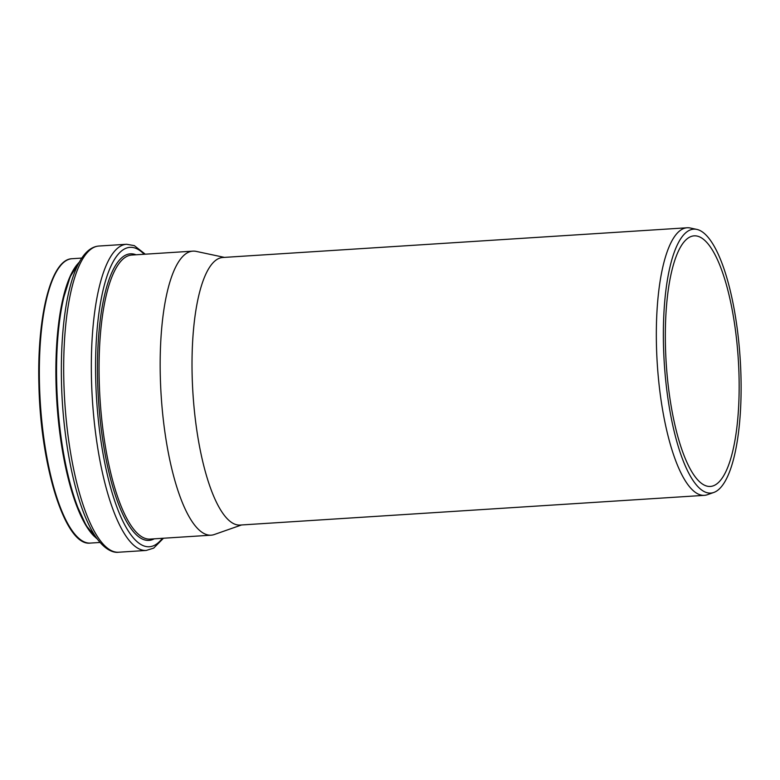 <?xml version="1.0" encoding="UTF-8"?>
<svg xmlns="http://www.w3.org/2000/svg" width="780" height="780" viewBox="0 0 780 780"><rect width="100%" height="100%" fill="white"/><g stroke="black" fill="none" stroke-linecap="round" stroke-linejoin="round"><path stroke-width="1.17" d="M713.71 492.492L707.362 494.725A134.062 38.532 -93.7 0 1 704.301 495.349A134.062 38.532 -93.7 0 1 657.286 364.026A134.062 38.532 -93.7 0 1 687.17 227.77A134.062 38.532 -93.7 0 1 690.29 228.004L696.871 229.408A132.239 38.005 -93.7 0 1 738.992 344.087A132.239 38.005 -93.7 0 1 713.71 492.492A132.239 38.005 -93.7 0 1 664.307 363.577A132.239 38.005 -93.7 0 1 696.871 229.408M704.301 495.349L239.986 525.067A134.062 38.532 -93.7 0 1 192.972 393.744A134.062 38.532 -93.7 0 1 222.856 257.488L687.17 227.77M737.139 344.955A125.561 36.085 -93.7 0 1 710.258 486.447A125.561 36.085 -93.7 0 1 666.227 363.451A125.561 36.085 -93.7 0 1 694.219 235.843A125.561 36.085 -93.7 0 1 737.139 344.955M241.527 524.969L214.334 534.514A142.311 40.901 -93.7 0 1 211.088 535.187A142.311 40.901 -93.7 0 1 161.177 395.782A142.311 40.901 -93.7 0 1 192.904 251.14A142.311 40.901 -93.7 0 1 196.219 251.394L224.406 257.39M211.088 535.187L149.974 539.097A142.311 40.901 -93.7 0 1 100.074 399.691A142.311 40.901 -93.7 0 1 131.791 255.05L192.904 251.14M154.235 538.824A143.588 41.262 -93.7 0 1 98.485 399.789A143.588 41.262 -93.7 0 1 136.051 254.787M162.357 538.307A150.004 43.114 -93.7 0 1 96.642 399.906A150.004 43.114 -93.7 0 1 144.183 254.26M163.469 538.239L153.679 548.125L146.211 550.456A153.406 44.09 -93.7 0 1 92.42 400.179A153.406 44.09 -93.7 0 1 126.614 244.267L134.316 245.632L145.285 254.192M146.211 550.456L118.579 552.23A153.406 44.09 -93.7 0 1 64.779 401.944A153.406 44.09 -93.7 0 1 98.982 246.031L126.614 244.267M97.217 538.922A143.364 41.203 -93.7 0 1 57.564 402.412A143.364 41.203 -93.7 0 1 79.482 261.953M93.795 535.743A142.74 41.018 -93.7 0 1 76.021 503.48A142.74 41.018 -93.7 0 1 62.985 299.812A142.74 41.018 -93.7 0 1 76.508 265.541M94.575 536.64A142.486 40.95 -93.7 0 1 56.891 402.451A142.486 40.95 -93.7 0 1 77.152 264.556M100.045 542.461L90.324 543.085A142.486 40.95 -93.7 0 1 40.355 403.514A142.486 40.95 -93.7 0 1 72.121 258.706L81.841 258.082M77.249 536.933A141.628 40.706 -93.7 0 1 39.79 403.543A141.628 40.706 -93.7 0 1 59.933 266.477M118.579 552.23C112.447 553.225 99.333 548.525 87.126 521.05C73.222 490.581 63.316 438.272 61.62 387.133C59.221 311.776 72.608 247.845 98.982 246.031M76.021 503.48L86.141 525.505L97.276 539.009M62.985 299.812L70.21 276.676L79.54 261.865M90.324 543.085C65.462 546.702 40.57 466.986 38.922 385.164C36.874 316.329 51.032 259.048 72.121 258.706"/></g></svg>
